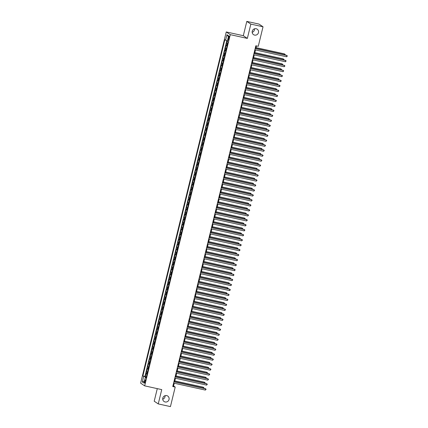 <?xml version="1.0" encoding="UTF-8"?>
<svg xmlns="http://www.w3.org/2000/svg" width="428" height="428" viewBox="0 0 428 428"><rect width="100%" height="100%" fill="white"/><g stroke="black" fill="none" stroke-linecap="round" stroke-linejoin="round"><path stroke-width="0.64" d="M165.09 395.675A3.29 3.183 -56.1 0 1 162.72 399.201M166.701 395.606A3.29 3.183 -56.1 0 1 168.851 400.041A3.29 3.183 -56.1 0 1 164.09 401.523A3.29 3.183 -56.1 0 1 166.701 395.606M254.521 28.799A3.29 3.183 -56.1 0 1 252.156 32.325M256.131 28.735A3.29 3.183 -56.1 0 1 258.287 33.165A3.29 3.183 -56.1 0 1 253.526 34.647A3.29 3.183 -56.1 0 1 256.131 28.735M145.37 381.696A1.648 0.391 -77.6 0 0 145.376 379.855A1.648 0.391 -77.6 0 0 144.669 381.225A1.648 0.391 -77.6 0 0 144.669 383.065A1.648 0.391 -77.6 0 0 145.37 381.696M157.279 388.635L154.214 401.207L158.253 403.914L170.44 406.6L175.202 387.073L173.565 385.976L174.233 383.231M226.251 31.945L140.635 383.151L144.669 385.858L230.285 34.652L226.251 31.945L243.318 35.701L247.352 38.408L250.84 24.107L246.801 21.4L243.318 35.701M246.801 21.4L258.994 24.086L263.027 26.793L250.84 24.107M227.198 40.681L226.546 43.372L227.61 43.608M227.054 45.876L226.059 45.363L225.331 48.348L226.396 48.583M225.845 50.846L224.844 50.338L224.117 53.323L225.181 53.559M224.63 55.822L223.635 55.314L222.908 58.299L223.972 58.529M223.416 60.797L222.421 60.284L221.693 63.269L222.758 63.505M222.207 65.773L221.206 65.259L220.479 68.245L221.544 68.48M220.992 70.748L219.997 70.235L219.27 73.22L220.334 73.456M219.778 75.724L218.783 75.21L218.055 78.196L219.12 78.431M218.569 80.694L217.568 80.186L216.841 83.171L217.906 83.401M217.354 85.67L216.359 85.161L215.632 88.141L216.696 88.377M216.14 90.645L215.145 90.131L214.417 93.117L215.482 93.352M214.931 95.621L213.93 95.107L213.203 98.092L214.268 98.328M213.716 100.596L212.721 100.082L211.994 103.068L213.058 103.303M212.502 105.572L211.507 105.058L210.779 108.043L211.844 108.279M211.293 110.542L210.292 110.033L209.565 113.019L210.63 113.249M210.078 115.517L209.083 115.009L208.356 117.989L209.42 118.224M208.864 120.493L207.869 119.979L207.141 122.964L208.206 123.2M207.655 125.468L206.654 124.955L205.927 127.94L206.992 128.175M206.44 130.444L205.445 129.93L204.718 132.915L205.782 133.151M205.226 135.414L204.231 134.906L203.503 137.891L204.568 138.126M204.017 140.389L203.016 139.881L202.289 142.866L203.354 143.096M202.802 145.365L201.807 144.851L201.08 147.837L202.144 148.072M201.588 150.34L200.593 149.827L199.865 152.812L200.93 153.047M200.379 155.316L199.378 154.802L198.651 157.788L199.716 158.023M199.164 160.291L198.169 159.778L197.442 162.763L198.506 162.998M197.95 165.261L196.955 164.753L196.227 167.739L197.292 167.974M196.741 170.237L195.74 169.729L195.013 172.714L196.078 172.944M195.526 175.213L194.531 174.699L193.804 177.684L194.868 177.92M194.312 180.188L193.317 179.674L192.589 182.66L193.654 182.895M193.103 185.164L192.102 184.65L191.375 187.635L192.44 187.871M191.888 190.139L190.893 189.625L190.166 192.611L191.23 192.846M190.674 195.109L189.679 194.601L188.951 197.586L190.016 197.816M189.465 200.085L188.464 199.576L187.737 202.556L188.802 202.792M188.25 205.06L187.255 204.547L186.528 207.532L187.592 207.767M187.036 210.036L186.041 209.522L185.313 212.507L186.378 212.743M185.827 215.011L184.826 214.498L184.099 217.483L185.164 217.718M184.612 219.987L183.617 219.473L182.89 222.458L183.954 222.694M183.398 224.957L182.403 224.449L181.675 227.434L182.74 227.664M182.189 229.932L181.188 229.424L180.461 232.404L181.526 232.639M180.974 234.908L179.979 234.394L179.252 237.38L180.316 237.615M179.76 239.883L178.765 239.37L178.037 242.355L179.102 242.59M178.551 244.859L177.55 244.345L176.823 247.331L177.888 247.566M177.336 249.829L176.341 249.321L175.614 252.306L176.678 252.541M176.122 254.804L175.127 254.296L174.399 257.281L175.464 257.512M174.913 259.78L173.912 259.266L173.185 262.252L174.25 262.487M173.698 264.755L172.703 264.242L171.976 267.227L173.04 267.463M172.484 269.731L171.489 269.217L170.761 272.203L171.826 272.438M171.275 274.706L170.274 274.193L169.547 277.178L170.612 277.414M170.06 279.677L169.065 279.168L168.338 282.154L169.402 282.389M168.846 284.652L167.851 284.144L167.123 287.129L168.188 287.359M167.637 289.628L166.636 289.114L165.909 292.099L166.974 292.335M166.422 294.603L165.427 294.09L164.7 297.075L165.764 297.31M165.208 299.579L164.213 299.065L163.485 302.05L164.55 302.286M163.999 304.554L162.998 304.041L162.271 307.026L163.336 307.261M162.784 309.524L161.789 309.016L161.062 312.001L162.126 312.231M161.57 314.5L160.575 313.992L159.847 316.971L160.912 317.207M160.361 319.475L159.36 318.962L158.633 321.947L159.698 322.182M159.146 324.451L158.151 323.937L157.424 326.922L158.488 327.158M157.932 329.426L156.937 328.913L156.209 331.898L157.274 332.133M156.723 334.396L155.722 333.888L154.995 336.873L156.06 337.109M155.508 339.372L154.513 338.864L153.786 341.849L154.85 342.079M154.294 344.347L153.299 343.839L152.571 346.819L153.636 347.055M153.085 349.323L152.084 348.809L151.357 351.795L152.422 352.03M151.87 354.298L150.875 353.785L150.148 356.77L151.212 357.005M150.656 359.274L149.661 358.76L148.933 361.746L149.998 361.981M149.447 364.244L148.446 363.736L147.719 366.721L148.784 366.957M148.232 369.22L147.237 368.711L146.51 371.697L147.574 371.927M263.027 26.793L258.266 46.315L255.832 45.78L172.762 386.538L175.202 387.073M228.488 37.439L228.226 38.536A1.594 0.38 -77.6 0 0 228.22 40.318A1.594 0.38 -77.6 0 0 228.9 38.991L229.167 37.894A1.594 0.38 -77.6 0 0 229.173 36.113A1.594 0.38 -77.6 0 0 228.488 37.439L229.231 37.605M146.173 377.678L145.301 377.598L146.066 378.111L228.044 41.826L227.279 41.318L228.611 35.845L226.952 34.732L225.62 40.205L224.855 39.692L142.882 375.971L146.034 377.207L145.921 377.651M145.301 377.598L143.969 383.071L142.31 381.958L143.642 376.485M227.541 43.886L226.546 43.372M226.803 40.564L144.931 376.426L146.36 376.902M147.018 374.195L146.023 373.681L145.295 376.667M147.505 372.205L146.51 371.697M148.719 367.229L147.719 366.721M149.928 362.259L148.933 361.746M151.143 357.284L150.148 356.77M152.357 352.308L151.357 351.795M153.566 347.333L152.571 346.819M154.781 342.357L153.786 341.849M155.995 337.382L154.995 336.873M157.204 332.412L156.209 331.898M158.419 327.436L157.424 326.922M159.633 322.461L158.633 321.947M160.842 317.485L159.847 316.971M162.057 312.51L161.062 312.001M163.271 307.534L162.271 307.026M164.48 302.564L163.485 302.05M165.695 297.588L164.7 297.075M166.909 292.613L165.909 292.099M168.118 287.637L167.123 287.129M169.333 282.662L168.338 282.154M170.547 277.686L169.547 277.178M171.756 272.716L170.761 272.203M172.971 267.741L171.976 267.227M174.185 262.765L173.185 262.252M175.394 257.79L174.399 257.281M176.609 252.814L175.614 252.306M177.823 247.844L176.823 247.331M179.032 242.869L178.037 242.355M180.247 237.893L179.252 237.38M181.461 232.918L180.461 232.404M182.67 227.942L181.675 227.434M183.885 222.967L182.89 222.458M185.099 217.996L184.099 217.483M186.308 213.021L185.313 212.507M187.523 208.045L186.528 207.532M188.737 203.07L187.737 202.556M189.946 198.094L188.951 197.586M191.161 193.119L190.166 192.611M192.375 188.149L191.375 187.635M193.584 183.173L192.589 182.66M194.799 178.198L193.804 177.684M196.013 173.222L195.013 172.714M197.222 168.247L196.227 167.739M198.437 163.271L197.442 162.763M199.651 158.301L198.651 157.788M200.86 153.326L199.865 152.812M202.075 148.35L201.08 147.837M203.289 143.375L202.289 142.866M204.498 138.399L203.503 137.891M205.713 133.429L204.718 132.915M206.927 128.453L205.927 127.94M208.136 123.478L207.141 122.964M209.351 118.503L208.356 117.989M210.565 113.527L209.565 113.019M211.774 108.552L210.779 108.043M212.989 103.581L211.994 103.068M214.203 98.606L213.203 98.092M215.412 93.63L214.417 93.117M216.627 88.655L215.632 88.141M217.841 83.679L216.841 83.171M219.05 78.704L218.055 78.196M220.265 73.734L219.27 73.22M221.479 68.758L220.479 68.245M222.688 63.783L221.693 63.269M223.903 58.807L222.908 58.299M225.117 53.832L224.117 53.323M226.326 48.856L225.331 48.348M158.253 403.914L161.736 389.614L144.669 385.858M247.352 38.408L230.285 34.652M174.565 381.867L175.448 378.256M175.78 376.897L176.662 373.28M176.994 371.921L177.871 368.305M178.203 366.946L179.086 363.329M179.418 361.97L180.3 358.359M180.632 356.995L181.509 353.384M181.841 352.019L182.724 348.408M183.056 347.049L183.938 343.433M184.27 342.074L185.147 338.457M185.479 337.098L186.362 333.482M186.694 332.123L187.576 328.511M187.908 327.147L188.785 323.536M189.117 322.177L190 318.56M190.332 317.202L191.214 313.585M191.546 312.226L192.423 308.609M192.755 307.25L193.638 303.634M193.97 302.275L194.852 298.664M195.184 297.3L196.061 293.688M196.393 292.329L197.276 288.713M197.608 287.354L198.49 283.737M198.822 282.378L199.699 278.762M200.031 277.403L200.914 273.792M201.246 272.427L202.128 268.816M202.46 267.452L203.337 263.841M203.669 262.482L204.552 258.865M204.884 257.506L205.766 253.89M206.098 252.531L206.975 248.914M207.307 247.555L208.19 243.944M208.522 242.58L209.404 238.968M209.736 237.604L210.613 233.993M210.945 232.634L211.828 229.017M212.16 227.659L213.042 224.042M213.374 222.683L214.251 219.066M214.583 217.708L215.466 214.096M215.798 212.732L216.68 209.121M217.012 207.762L217.889 204.145M218.221 202.786L219.104 199.17M219.436 197.811L220.318 194.194M220.65 192.835L221.527 189.219M221.859 187.86L222.742 184.249M223.074 182.884L223.956 179.273M224.288 177.914L225.165 174.298M225.497 172.939L226.38 169.322M226.712 167.963L227.594 164.347M227.926 162.988L228.803 159.376M229.135 158.012L230.018 154.401M230.35 153.037L231.232 149.426M231.564 148.067L232.441 144.45M232.773 143.091L233.656 139.475M233.988 138.116L234.87 134.499M235.202 133.14L236.079 129.529M236.411 128.165L237.294 124.553M237.626 123.189L238.508 119.578M238.84 118.219L239.717 114.602M240.049 113.243L240.932 109.627M241.264 108.268L242.146 104.651M242.478 103.292L243.355 99.681M243.687 98.317L244.57 94.706M244.902 93.347L245.784 89.73M246.116 88.371L246.993 84.755M247.325 83.396L248.208 79.779M248.54 78.42L249.422 74.809M249.754 73.445L250.631 69.834M250.963 68.469L251.846 64.858M252.178 63.499L253.06 59.883M253.392 58.524L254.269 54.907M254.601 53.548L255.484 49.932M255.816 48.573L256.463 45.919M172.933 385.837L173.565 385.976M227.418 40.746L225.62 40.205M144.931 376.426L142.882 375.971M228.386 36.776L226.952 34.732M142.31 381.958L144.471 381M255.158 48.551L286.904 55.538L286.6 56.785L254.853 49.792M255.184 48.434L286.632 55.356L287.365 55.998L286.6 56.785M284.524 54.891L284.449 53.896L256.04 47.642M285.064 55.014L285.182 54.533L284.722 54.078L256.014 47.754M253.943 53.527L285.69 60.514L285.385 61.76L253.638 54.768M253.97 53.409L285.417 60.332L286.15 60.974L285.385 61.76M252.729 58.502L284.476 65.489L284.176 66.736L252.429 59.743M252.761 58.385L284.203 65.307L284.936 65.949L284.176 66.736M251.52 63.472L283.266 70.465L282.962 71.706L251.215 64.719M251.546 63.36L282.994 70.283L283.727 70.92L282.962 71.706M250.305 68.448L282.052 75.44L281.747 76.682L250 69.694M250.332 68.33L281.779 75.253L282.512 75.895L281.747 76.682M283.309 59.867L283.234 58.866L254.831 52.612M283.855 59.99L283.967 59.508L283.507 59.053L254.799 52.73M282.095 64.842L282.025 63.842L253.617 57.587M282.64 64.96L282.758 64.484L282.298 64.023L253.59 57.705M280.886 69.818L280.811 68.817L252.402 62.563M281.426 69.935L281.544 69.459L281.084 68.999L252.376 62.681M279.671 74.793L279.596 73.793L251.193 67.538M280.217 74.911L280.329 74.435L279.869 73.974L251.161 67.656M249.091 73.423L280.838 80.416L280.538 81.657L248.791 74.67M249.123 73.306L280.565 80.229L281.298 80.871L280.538 81.657M278.457 79.769L278.387 78.768L249.979 72.514M279.002 79.886L279.12 79.405L278.66 78.95L249.952 72.632M247.882 78.399L279.628 85.386L279.324 86.633L247.577 79.64M247.908 78.281L279.356 85.204L280.089 85.846L279.324 86.633M277.248 84.739L277.173 83.744L248.764 77.489M277.788 84.862L277.906 84.38L277.446 83.925L248.738 77.602M246.667 83.374L278.414 90.362L278.109 91.608L246.362 84.616M246.694 83.257L278.141 90.18L278.874 90.822L278.109 91.608M276.033 89.714L275.958 88.714L247.555 82.46M276.579 89.837L276.691 89.356L276.231 88.901L247.523 82.577M245.453 88.35L277.2 95.337L276.9 96.578L245.153 89.591M245.485 88.232L276.927 95.155L277.66 95.797L276.9 96.578M274.819 94.69L274.749 93.689L246.341 87.435M275.365 94.807L275.482 94.331L275.022 93.871L246.314 87.553M244.244 93.32L275.99 100.312L275.685 101.554L243.939 94.567M244.27 93.208L275.718 100.131L276.451 100.767L275.685 101.554M273.61 99.665L273.535 98.665L245.126 92.411M274.15 99.783L274.268 99.307L273.808 98.847L245.1 92.528M243.029 98.296L274.776 105.288L274.471 106.529L242.724 99.542M243.056 98.178L274.503 105.101L275.236 105.743L274.471 106.529M272.395 104.641L272.32 103.64L243.917 97.386M272.941 104.758L273.053 104.282L272.593 103.822L243.885 97.504M241.815 103.271L273.562 110.258L273.262 111.505L241.515 104.512M241.847 103.153L273.289 110.076L274.022 110.718L273.262 111.505M271.181 109.616L271.111 108.616L242.703 102.362M271.726 109.734L271.844 109.252L271.384 108.798L242.676 102.479M240.606 108.247L272.352 115.234L272.048 116.48L240.301 109.488M240.632 108.129L272.08 115.052L272.813 115.694L272.048 116.48M269.972 114.586L269.897 113.591L241.488 107.337M270.512 114.709L270.63 114.228L270.17 113.773L241.462 107.449M268.757 119.562L268.682 118.561L240.279 112.307M269.303 119.685L269.415 119.203L268.955 118.749L240.247 112.425M267.543 124.537L267.473 123.537L239.065 117.283M268.089 124.655L268.206 124.179L267.746 123.719L239.038 117.4M239.391 113.222L271.138 120.209L270.833 121.456L239.086 114.463M239.418 113.104L270.865 120.027L271.598 120.669L270.833 121.456M238.177 118.192L269.924 125.185L269.624 126.426L237.877 119.439M238.209 118.08L269.651 125.003L270.384 125.645L269.624 126.426M236.968 123.168L268.714 130.16L268.41 131.401L236.663 124.414M236.994 123.055L268.442 129.978L269.175 130.615L268.41 131.401M266.334 129.513L266.259 128.512L237.85 122.258M266.874 129.631L266.992 129.154L266.532 128.694L237.824 122.376M235.753 128.143L267.5 135.136L267.195 136.377L235.448 129.39M235.78 128.026L267.227 134.948L267.96 135.59L267.195 136.377M265.119 134.488L265.044 133.488L236.641 127.234M265.665 134.606L265.777 134.13L265.317 133.67L236.609 127.351M234.539 133.119L266.286 140.106L265.986 141.352L234.239 134.36M234.571 133.001L266.013 139.924L266.746 140.566L265.986 141.352M263.905 139.464L263.835 138.463L235.427 132.209M264.451 139.582L264.568 139.1L264.108 138.645L235.4 132.322M233.33 138.094L265.076 145.081L264.772 146.328L233.025 139.335M233.356 137.976L264.804 144.899L265.537 145.541L264.772 146.328M262.696 144.434L262.621 143.434L234.212 137.179M263.236 144.557L263.354 144.076L262.894 143.621L234.186 137.297M232.115 143.07L263.862 150.057L263.557 151.303L231.81 144.311M232.142 142.952L263.589 149.875L264.322 150.517L263.557 151.303M261.481 149.409L261.406 148.409L233.003 142.155M262.027 149.532L262.139 149.051L261.679 148.591L232.971 142.273M230.901 148.04L262.648 155.032L262.348 156.274L230.601 149.286M230.933 147.928L262.375 154.85L263.108 155.487L262.348 156.274M260.267 154.385L260.197 153.385L231.789 147.13M260.812 154.503L260.93 154.026L260.47 153.566L231.762 147.248M229.692 153.015L261.438 160.008L261.134 161.249L229.387 154.262M229.718 152.898L261.166 159.826L261.899 160.463L261.134 161.249M259.058 159.36L258.983 158.36L230.574 152.106M259.598 159.478L259.716 159.002L259.256 158.542L230.548 152.224M228.477 157.991L260.224 164.983L259.919 166.225L228.172 159.237M228.504 157.873L259.951 164.796L260.684 165.438L259.919 166.225M257.843 164.336L257.768 163.336L229.365 157.081M258.389 164.454L258.501 163.978L258.041 163.517L229.333 157.199M227.263 162.966L259.01 169.953L258.71 171.2L226.963 164.208M227.295 162.849L258.737 169.772L259.47 170.414L258.71 171.2M226.054 167.942L257.8 174.929L257.495 176.176L225.749 169.183M226.08 167.824L257.528 174.747L258.261 175.389L257.495 176.176M224.839 172.917L256.586 179.904L256.281 181.146L224.534 174.159M224.866 172.8L256.313 179.723L257.046 180.365L256.281 181.146M256.629 169.306L256.559 168.311L228.151 162.057M257.175 169.429L257.292 168.948L256.832 168.493L228.124 162.169M255.42 174.282L255.345 173.281L226.936 167.027M255.96 174.405L256.078 173.923L255.618 173.468L226.91 167.145M254.205 179.257L254.13 178.257L225.727 172.002M254.751 179.375L254.863 178.899L254.403 178.439L225.695 172.12M223.625 177.888L255.372 184.88L255.072 186.121L223.325 179.134M223.657 177.775L255.099 184.698L255.832 185.335L255.072 186.121M252.991 184.233L252.921 183.232L224.513 176.978M253.536 184.35L253.654 183.874L253.194 183.414L224.486 177.096M222.416 182.863L254.162 189.855L253.858 191.097L222.111 184.11M222.442 182.745L253.89 189.668L254.623 190.31L253.858 191.097M251.782 189.208L251.707 188.208L223.298 181.954M252.322 189.326L252.44 188.85L251.98 188.39L223.272 182.071M221.201 187.839L252.948 194.831L252.643 196.072L220.896 189.085M221.228 187.721L252.675 194.644L253.408 195.286L252.643 196.072M250.567 194.184L250.492 193.183L222.089 186.929M251.113 194.301L251.225 193.82L250.765 193.365L222.057 187.047M219.987 192.814L251.734 199.801L251.434 201.048L219.687 194.055M220.019 192.696L251.461 199.619L252.194 200.261L251.434 201.048M249.353 199.154L249.283 198.159L220.875 191.905M249.899 199.277L250.016 198.795L249.556 198.341L220.848 192.017M218.778 197.79L250.524 204.777L250.22 206.023L218.473 199.031M218.804 197.672L250.252 204.595L250.985 205.237L250.22 206.023M217.563 202.765L249.31 209.752L249.005 210.993L217.258 204.006M217.59 202.647L249.037 209.57L249.77 210.212L249.005 210.993M216.349 207.735L248.096 214.728L247.796 215.969L216.049 208.982M216.381 207.623L247.823 214.546L248.556 215.182L247.796 215.969M248.144 204.129L248.069 203.129L219.66 196.875M248.684 204.252L248.802 203.771L248.342 203.316L219.634 196.992M246.929 209.105L246.854 208.104L218.451 201.85M247.475 209.222L247.587 208.746L247.127 208.286L218.419 201.968M245.715 214.08L245.645 213.08L217.237 206.826M246.261 214.198L246.378 213.722L245.918 213.262L217.21 206.943M215.14 212.711L246.886 219.703L246.582 220.944L214.835 213.957M215.166 212.593L246.614 219.516L247.347 220.158L246.582 220.944M244.506 219.056L244.431 218.055L216.022 211.801M245.046 219.173L245.164 218.697L244.704 218.237L215.996 211.919M213.925 217.686L245.672 224.673L245.367 225.92L213.62 218.927M213.952 217.568L245.399 224.491L246.132 225.133L245.367 225.92M243.291 224.031L243.216 223.031L214.813 216.777M243.837 224.149L243.949 223.667L243.489 223.213L214.781 216.894M212.711 222.662L244.458 229.649L244.158 230.895L212.411 223.903M212.743 222.544L244.185 229.467L244.918 230.109L244.158 230.895M242.077 229.001L242.007 228.001L213.599 221.752M242.623 229.124L242.74 228.643L242.28 228.188L213.572 221.865M211.502 227.637L243.248 234.624L242.944 235.871L211.197 228.878M211.528 227.519L242.976 234.442L243.709 235.084L242.944 235.871M240.868 233.977L240.793 232.976L212.384 226.722M241.408 234.1L241.526 233.618L241.066 233.164L212.358 226.84M210.287 232.607L242.034 239.6L241.729 240.841L209.982 233.854M210.314 232.495L241.761 239.418L242.494 240.06L241.729 240.841M239.653 238.952L239.578 237.952L211.175 231.698M240.199 239.07L240.311 238.594L239.851 238.134L211.143 231.816M209.073 237.583L240.82 244.575L240.52 245.816L208.773 238.829M209.105 237.47L240.547 244.393L241.28 245.03L240.52 245.816M238.439 243.928L238.369 242.927L209.961 236.673M238.984 244.046L239.102 243.569L238.642 243.109L209.934 236.791M207.864 242.558L239.61 249.551L239.306 250.792L207.559 243.805M207.89 242.441L239.338 249.364L240.071 250.006L239.306 250.792M237.23 248.903L237.155 247.903L208.746 241.649M237.77 249.021L237.888 248.545L237.428 248.085L208.72 241.767M206.649 247.534L238.396 254.521L238.091 255.767L206.344 248.775M206.676 247.416L238.123 254.339L238.856 254.981L238.091 255.767M236.015 253.874L235.94 252.878L207.537 246.624M236.561 253.997L236.673 253.515L236.213 253.06L207.505 246.737M205.435 252.509L237.182 259.496L236.882 260.743L205.135 253.751M205.467 252.392L236.909 259.315L237.642 259.957L236.882 260.743M234.801 258.849L234.731 257.849L206.323 251.594M235.346 258.972L235.464 258.491L235.004 258.036L206.296 251.712M204.226 257.485L235.972 264.472L235.668 265.718L203.921 258.726M204.252 257.367L235.7 264.29L236.433 264.932L235.668 265.718M233.592 263.825L233.517 262.824L205.108 256.57M234.132 263.948L234.25 263.466L233.79 263.006L205.082 256.688M203.011 262.455L234.758 269.447L234.453 270.689L202.706 263.702M203.038 262.343L234.485 269.266L235.218 269.902L234.453 270.689M232.377 268.8L232.302 267.8L203.899 261.545M232.923 268.918L233.035 268.442L232.575 267.981L203.867 261.663M201.797 267.43L233.544 274.423L233.244 275.664L201.497 268.677M201.829 267.313L233.271 274.241L234.004 274.878L233.244 275.664M231.163 273.776L231.093 272.775L202.685 266.521M231.709 273.893L231.826 273.417L231.366 272.957L202.658 266.639M200.588 272.406L232.334 279.398L232.03 280.64L200.283 273.653M200.614 272.288L232.062 279.211L232.795 279.853L232.03 280.64M229.954 278.751L229.879 277.751L201.47 271.496M230.494 278.869L230.612 278.393L230.152 277.933L201.444 271.614M199.373 277.381L231.12 284.369L230.815 285.615L199.068 278.623M199.4 277.264L230.847 284.187L231.58 284.829L230.815 285.615M228.739 283.721L228.664 282.726L200.261 276.472M229.285 283.844L229.397 283.363L228.937 282.908L200.229 276.584M198.159 282.357L229.906 289.344L229.606 290.591L197.859 283.598M198.191 282.239L229.633 289.162L230.366 289.804L229.606 290.591M227.525 288.697L227.455 287.696L199.047 281.442M228.071 288.82L228.188 288.338L227.723 287.884L199.02 281.56M196.95 287.332L228.696 294.32L228.392 295.561L196.645 288.574M196.976 287.215L228.424 294.138L229.157 294.78L228.392 295.561M226.316 293.672L226.241 292.672L197.832 286.418M226.856 293.79L226.974 293.314L226.514 292.854L197.806 286.535M195.735 292.303L227.482 299.295L227.177 300.536L195.43 293.549M195.762 292.19L227.209 299.113L227.942 299.75L227.177 300.536M225.101 298.648L225.026 297.647L196.623 291.393M225.647 298.765L225.759 298.289L225.299 297.829L196.591 291.511M194.521 297.278L226.268 304.271L225.968 305.512L194.221 298.525M194.553 297.16L225.995 304.083L226.728 304.725L225.968 305.512M223.887 303.623L223.817 302.623L195.409 296.369M224.433 303.741L224.55 303.265L224.085 302.805L195.382 296.486M193.312 302.254L225.058 309.246L224.754 310.487L193.007 303.5M193.338 302.136L224.786 309.059L225.519 309.701L224.754 310.487M222.678 308.599L222.603 307.598L194.194 301.344M223.218 308.716L223.336 308.235L222.876 307.78L194.168 301.462M192.097 307.229L223.844 314.216L223.539 315.463L191.792 308.47M192.124 307.111L223.571 314.034L224.304 314.676L223.539 315.463M221.463 313.569L221.388 312.574L192.985 306.32M222.009 313.692L222.121 313.21L221.661 312.756L192.953 306.432M190.883 312.205L222.63 319.192L222.33 320.438L190.583 313.446M190.915 312.087L222.357 319.01L223.09 319.652L222.33 320.438M189.674 317.18L221.42 324.167L221.116 325.408L189.369 318.421M189.7 317.062L221.148 323.985L221.881 324.627L221.116 325.408M188.459 322.15L220.206 329.143L219.901 330.384L188.154 323.397M188.486 322.038L219.933 328.961L220.666 329.597L219.901 330.384M187.245 327.126L218.992 334.118L218.692 335.359L186.945 328.372M187.277 327.008L218.719 333.931L219.452 334.573L218.692 335.359M186.036 332.101L217.782 339.088L217.478 340.335L185.731 333.342M186.062 331.984L217.51 338.906L218.243 339.548L217.478 340.335M184.821 337.077L216.568 344.064L216.263 345.31L184.516 338.318M184.848 336.959L216.295 343.882L217.028 344.524L216.263 345.31M220.249 318.544L220.179 317.544L191.771 311.29M220.794 318.667L220.912 318.186L220.447 317.731L191.744 311.407M219.04 323.52L218.965 322.519L190.556 316.265M219.58 323.638L219.698 323.161L219.238 322.701L190.53 316.383M217.825 328.495L217.75 327.495L189.347 321.241M218.371 328.613L218.483 328.137L218.023 327.677L189.315 321.358M216.611 333.471L216.541 332.47L188.133 326.216M217.156 333.589L217.274 333.112L216.809 332.652L188.106 326.334M215.402 338.446L215.327 337.446L186.918 331.192M215.942 338.564L216.06 338.083L215.6 337.628L186.892 331.309M214.187 343.416L214.112 342.416L185.709 336.167M214.733 343.54L214.845 343.058L214.385 342.603L185.677 336.28M183.607 342.052L215.354 349.039L215.054 350.286L183.307 343.293M183.639 341.935L215.081 348.857L215.814 349.499L215.054 350.286M212.973 348.392L212.903 347.392L184.495 341.137M213.519 348.515L213.636 348.034L213.171 347.579L184.468 341.255M182.398 347.022L214.144 354.015L213.84 355.256L182.093 348.269M182.424 346.91L213.872 353.833L214.605 354.475L213.84 355.256M211.764 353.368L211.689 352.367L183.28 346.113M212.304 353.485L212.422 353.009L211.962 352.549L183.254 346.231M181.183 351.998L212.93 358.99L212.625 360.232L180.878 353.244M181.21 351.88L212.657 358.808L213.39 359.445L212.625 360.232M210.549 358.343L210.474 357.343L182.071 351.088M211.095 358.461L211.207 357.985L210.747 357.524L182.039 351.206M179.969 356.973L211.716 363.966L211.416 365.207L179.669 358.22M180.001 356.856L211.443 363.779L212.176 364.421L211.416 365.207M209.335 363.319L209.265 362.318L180.857 356.064M209.881 363.436L209.998 362.96L209.533 362.5L180.83 356.182M178.76 361.949L210.506 368.936L210.202 370.183L178.455 363.19M178.786 361.831L210.234 368.754L210.967 369.396L210.202 370.183M208.126 368.289L208.051 367.294L179.642 361.039M208.666 368.412L208.784 367.93L208.324 367.475L179.616 361.152M177.545 366.924L209.292 373.911L208.987 375.158L177.24 368.166M177.572 366.807L209.019 373.73L209.752 374.372L208.987 375.158M206.911 373.264L206.836 372.264L178.433 366.01M207.457 373.387L207.569 372.906L207.109 372.451L178.401 366.127M176.331 371.9L208.078 378.887L207.778 380.134L176.031 373.141M176.363 371.782L207.805 378.705L208.538 379.347L207.778 380.134M205.697 378.24L205.627 377.239L177.219 370.985M206.243 378.363L206.36 377.881L205.895 377.421L177.192 371.103M175.122 376.87L206.868 383.863L206.564 385.104L174.817 378.117M175.148 376.758L206.596 383.681L207.329 384.317L206.564 385.104M204.488 383.215L204.413 382.215L176.004 375.961M205.028 383.333L205.146 382.857L204.686 382.397L175.978 376.078M173.907 381.846L205.654 388.838L205.349 390.079L173.602 383.092M173.934 381.728L205.381 388.656L206.114 389.293L205.349 390.079M203.273 388.191L203.198 387.19L174.795 380.936M203.819 388.308L203.931 387.832L203.471 387.372L174.763 381.054M226.455 45.63L226.942 43.64M146.419 373.949L146.906 371.959M147.633 368.979L148.12 366.989M148.848 364.003L149.329 362.013M150.057 359.028L150.544 357.038M151.271 354.052L151.758 352.062M152.486 349.077L152.967 347.087M153.695 344.101L154.182 342.116M154.909 339.131L155.396 337.141M156.124 334.156L156.605 332.165M157.333 329.18L157.82 327.19M158.547 324.205L159.034 322.214M159.762 319.229L160.243 317.239M160.971 314.254L161.458 312.269M162.185 309.284L162.672 307.293M163.4 304.308L163.881 302.318M164.609 299.333L165.096 297.342M165.823 294.357L166.31 292.367M167.038 289.382L167.519 287.391M168.247 284.411L168.734 282.421M169.461 279.436L169.948 277.446M170.676 274.46L171.157 272.47M171.885 269.485L172.372 267.495M173.099 264.509L173.586 262.519M174.314 259.534L174.795 257.544M175.523 254.564L176.01 252.574M176.737 249.588L177.224 247.598M177.952 244.613L178.433 242.623M179.161 239.637L179.648 237.647M180.375 234.662L180.862 232.672M181.59 229.686L182.071 227.701M182.799 224.716L183.286 222.726M184.013 219.741L184.5 217.75M185.228 214.765L185.709 212.775M186.437 209.79L186.924 207.799M187.651 204.814L188.138 202.824M188.866 199.844L189.347 197.854M190.075 194.868L190.562 192.878M191.289 189.893L191.776 187.903M192.504 184.917L192.985 182.927M193.713 179.942L194.2 177.952M194.927 174.966L195.414 172.976M196.142 169.996L196.623 168.006M197.351 165.021L197.838 163.031M198.565 160.045L199.052 158.055M199.78 155.07L200.261 153.08M200.989 150.094L201.476 148.104M202.203 145.119L202.69 143.129M203.418 140.149L203.899 138.158M204.627 135.173L205.114 133.183M205.841 130.198L206.328 128.207M207.056 125.222L207.537 123.232M208.265 120.247L208.752 118.256M209.479 115.271L209.966 113.286M210.694 110.301L211.175 108.311M211.903 105.325L212.39 103.335M213.117 100.35L213.604 98.36M214.332 95.374L214.813 93.384M215.541 90.399L216.028 88.409M216.755 85.429L217.242 83.439M217.97 80.453L218.451 78.463M219.179 75.478L219.666 73.488M220.393 70.502L220.88 68.512M221.608 65.527L222.089 63.537M222.817 60.551L223.304 58.561M224.031 55.581L224.518 53.591M225.246 50.606L225.727 48.615M228.969 38.702L228.226 38.536"/></g></svg>
